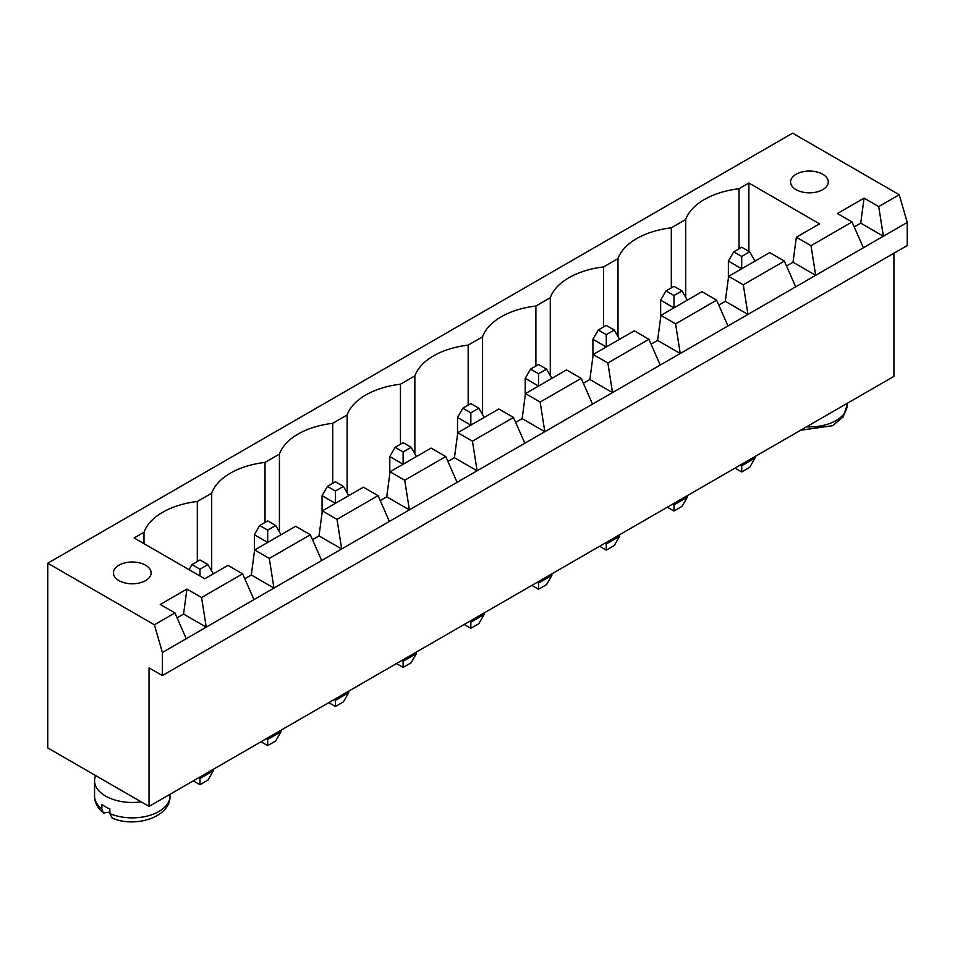 <?xml version="1.0" encoding="UTF-8"?>
<svg xmlns="http://www.w3.org/2000/svg" width="955" height="955" viewBox="0 0 955 955"><rect width="100%" height="100%" fill="white"/><g stroke="black" fill="none" stroke-linecap="round" stroke-linejoin="round"><path stroke-width="1.43" d="M149.052 667.879L149.052 806.402L47.75 747.92L47.75 563.211L154.388 624.785L162.386 652.48L162.386 675.567L149.052 667.879M893.916 253.23L893.916 376.365L149.052 806.402M47.75 563.211L792.614 133.175L899.252 194.736L907.25 222.443L907.25 245.531L162.386 675.567M907.25 222.443L162.386 652.48M198.64 777.776L199.977 778.54L199.977 777M193.304 780.856L199.977 784.7L207.975 780.08L213.299 770.852L213.299 769.312M213.299 770.852L199.977 778.54L199.977 784.7M261.025 741.76L267.687 745.604L275.685 740.985L281.021 731.757L281.021 730.217M281.021 731.757L267.687 739.445L267.687 737.917M266.361 738.681L267.687 739.445L267.687 745.604M401.792 660.49L403.117 661.266L403.117 659.726M396.456 663.57L403.117 667.414L411.116 662.806L416.452 653.566L416.452 652.026M416.452 653.566L403.117 661.266L403.117 667.414M328.735 702.665L335.408 706.509L343.406 701.889L348.73 692.662L348.73 691.122M348.73 692.662L335.408 700.361L335.408 698.821M334.071 699.585L335.408 700.361L335.408 706.509M469.502 621.395L470.839 622.171L470.839 620.631M464.166 624.475L470.839 628.318L478.837 623.711L484.161 614.471L484.161 612.931M484.161 614.471L470.839 622.171L470.839 628.318M735.028 468.093L741.701 471.949L749.687 467.329L755.023 458.09L755.023 456.55M755.023 458.09L741.701 465.789L741.701 464.249M740.364 465.013L741.701 465.789L741.701 471.949M599.597 546.284L606.27 550.128L614.268 545.52L619.592 536.28L619.592 534.74M604.933 543.204L606.27 543.98L606.27 542.44M619.592 536.28L606.27 543.98L606.27 550.128M672.642 504.109L673.979 504.885L673.979 503.345M667.318 507.189L673.979 511.032L681.977 506.425L687.314 497.185L687.314 495.645M687.314 497.185L673.979 504.885L673.979 511.032M531.887 585.379L538.548 589.223L546.547 584.615L551.883 575.376L551.883 573.836M551.883 575.376L538.548 583.075L538.548 581.535M537.211 582.299L538.548 583.075L538.548 589.223M899.252 194.736L878.719 206.59L864.06 198.127L837.404 213.514L852.063 221.978L811.01 245.686L796.351 237.222L819.545 223.828L748.887 183.038L739.027 188.732A68.497 39.549 0 0 0 685.714 219.519L671.317 227.827A68.497 39.549 0 0 0 617.992 258.614L603.596 266.923A68.497 39.549 0 0 0 550.283 297.709L535.886 306.018A68.497 39.549 0 0 0 482.562 336.805L468.165 345.113A68.497 39.549 0 0 0 414.852 375.9L400.455 384.208A68.497 39.549 0 0 0 347.131 414.995L332.734 423.304A68.497 39.549 0 0 0 279.421 454.091L265.024 462.399A68.497 39.549 0 0 0 211.7 493.186L197.315 501.494A68.497 39.549 0 0 0 143.99 532.269L134.13 537.975L204.776 578.754L227.97 565.372L242.63 573.836L201.577 597.532L186.917 589.068L160.249 604.467L174.92 612.931L154.388 624.785M854.224 226.884L860.73 223.136L883.387 236.219L878.719 206.59M174.92 612.931L186.249 638.704M852.063 221.978L863.392 247.763M786.514 265.979L793.02 262.231L815.677 275.315L811.01 245.686M718.793 305.075L725.299 301.326L747.956 314.41L743.3 284.781L784.353 261.073L795.682 286.858M177.069 617.837L183.575 614.077L186.917 589.068M201.577 597.532L206.244 627.16L183.575 614.077M242.63 573.836L253.958 599.609M651.083 344.17L657.589 340.422L680.247 353.505L675.579 323.876L716.632 300.168L727.961 325.953M244.79 578.742L251.296 574.982L254.627 549.973L295.68 526.277L310.351 534.74L321.68 560.513M310.351 534.74L269.286 558.436L273.954 588.065L251.296 574.982M583.362 383.265L589.868 379.517L612.525 392.601L607.869 362.972L648.923 339.264L660.251 365.049M312.5 539.647L319.006 535.898L322.336 510.877L363.401 487.181L378.061 495.645L389.389 521.43M378.061 495.645L337.008 519.341L341.675 548.97L319.006 535.898M515.652 422.361L522.158 418.612L544.816 431.696L540.148 402.067L581.201 378.359L592.53 404.144M380.221 500.551L386.727 496.803L390.058 471.782L431.111 448.086L445.77 456.55L457.111 482.335M445.77 456.55L404.717 480.246L409.385 509.886L386.727 496.803M447.931 461.456L454.437 457.708L477.106 470.791L472.439 441.162L513.492 417.454L524.82 443.239M95.631 775.556A37.699 21.762 0 0 0 94.557 780.701A37.699 21.762 0 0 0 105.599 796.088A37.699 21.762 0 0 0 141.173 801.854M860.73 223.136L864.06 198.127M793.02 262.231L796.351 237.222M725.299 301.326L728.629 276.317L769.682 252.609L784.353 261.073M657.589 340.422L660.92 315.401L701.973 291.705L716.632 300.168M589.868 379.517L593.198 354.496L634.263 330.8L648.923 339.264M522.158 418.612L525.489 393.591L566.542 369.895L581.201 378.359M454.437 457.708L457.767 432.687L498.832 408.991L513.492 417.454M748.887 183.038L748.887 251.38M739.027 188.732L739.027 248.766M685.714 219.519L685.714 297.399M143.99 532.269L143.99 543.67M671.317 227.827L671.317 287.861M197.315 501.494L197.315 561.516M617.992 258.614L617.992 336.494M211.7 493.186L211.7 571.066M603.596 266.923L603.596 326.956M265.024 462.399L265.024 522.421M550.283 297.709L550.283 375.59M279.421 454.091L279.421 531.971M535.886 306.018L535.886 366.04M332.734 423.304L332.734 483.326M482.562 336.805L482.562 414.685M347.131 414.995L347.131 492.876M468.165 345.113L468.165 405.135M400.455 384.208L400.455 444.23M414.852 375.9L414.852 453.78M796.076 189.651A18.849 10.887 0 0 0 816.621 192.015A18.849 10.887 0 0 0 828.26 181.963A18.849 10.887 0 0 0 809.41 171.076A18.849 10.887 0 0 0 790.561 181.963A18.849 10.887 0 0 0 796.076 189.651M118.933 580.604A18.849 10.887 0 0 0 139.478 582.968A18.849 10.887 0 0 0 151.117 572.905A18.849 10.887 0 0 0 132.256 562.029A18.849 10.887 0 0 0 113.406 572.905A18.849 10.887 0 0 0 118.933 580.604M743.3 284.781L728.629 276.317M675.579 323.876L660.92 315.401M269.286 558.436L254.627 549.973M607.869 362.972L593.198 354.496M337.008 519.341L322.336 510.877M540.148 402.067L525.489 393.591M404.717 480.246L390.058 471.782M472.439 441.162L457.767 432.687M101.899 809.004L103.45 813.015C97.661 808.3 94.688 802.666 94.557 796.088A37.699 21.762 0 0 0 101.899 809.004L101.899 804.385A37.699 21.762 0 0 0 105.599 806.868A37.699 21.762 0 0 0 109.897 809.004L109.897 813.612L112.224 818.089C135.419 828.379 171.029 816.823 169.966 796.088L169.966 794.333M103.45 813.015L109.897 812.084M755.023 261.073L749.687 251.834L741.701 256.453L741.701 268.773L728.367 261.073L728.367 278.311M687.314 300.168L681.977 290.929L673.979 295.549L673.979 307.868L660.645 300.168L660.645 317.406M551.883 378.359L546.547 369.119L538.548 373.739L538.548 386.059L525.226 378.359L525.226 395.597M619.592 339.264L614.268 330.024L606.27 334.644L606.27 346.963L592.936 339.264L592.936 356.502M281.021 534.74L275.685 525.501L267.687 530.12L267.687 542.428L254.364 534.74L254.364 551.978M348.73 495.645L343.406 486.405L335.408 491.025L335.408 503.345L322.074 495.645L322.074 512.883M484.161 417.454L478.837 408.215L470.839 412.835L470.839 425.154L457.505 417.454L457.505 434.692M416.452 456.55L411.116 447.31L403.117 451.93L403.117 464.249L389.795 456.55L389.795 473.787M749.687 251.834L741.701 247.226L733.703 251.834L728.367 261.073M741.701 256.453L733.703 251.834M681.977 290.929L673.979 286.321L665.981 290.929L660.645 300.168M673.979 295.549L665.981 290.929M546.547 369.119L538.548 364.512L530.55 369.119L525.226 378.359M538.548 373.739L530.55 369.119M614.268 330.024L606.27 325.416L598.272 330.024L592.936 339.264M606.27 334.644L598.272 330.024M267.687 530.12L259.688 525.501L254.364 534.74M275.685 525.501L267.687 520.881L259.688 525.501M335.408 491.025L327.41 486.405L322.074 495.645M343.406 486.405L335.408 481.786L327.41 486.405M478.837 408.215L470.839 403.607L462.841 408.215L457.505 417.454M470.839 412.835L462.841 408.215M411.116 447.31L403.117 442.69L395.119 447.31L389.795 456.55M403.117 451.93L395.119 447.31M213.299 573.836L207.975 564.596L199.977 559.976L191.979 564.596L189.042 569.681M199.977 575.984L199.977 569.216L191.979 564.596M207.975 564.596L199.977 569.216M806.474 426.849A37.699 21.762 0 0 0 847.109 405.147L847.109 403.38M109.897 813.612A37.699 21.762 0 0 0 149.267 815.522A37.699 21.762 0 0 0 169.966 796.088M94.557 796.088L94.557 780.701M847.109 405.147L843.229 416.846L832.581 425.691L800.624 430.228"/></g></svg>
